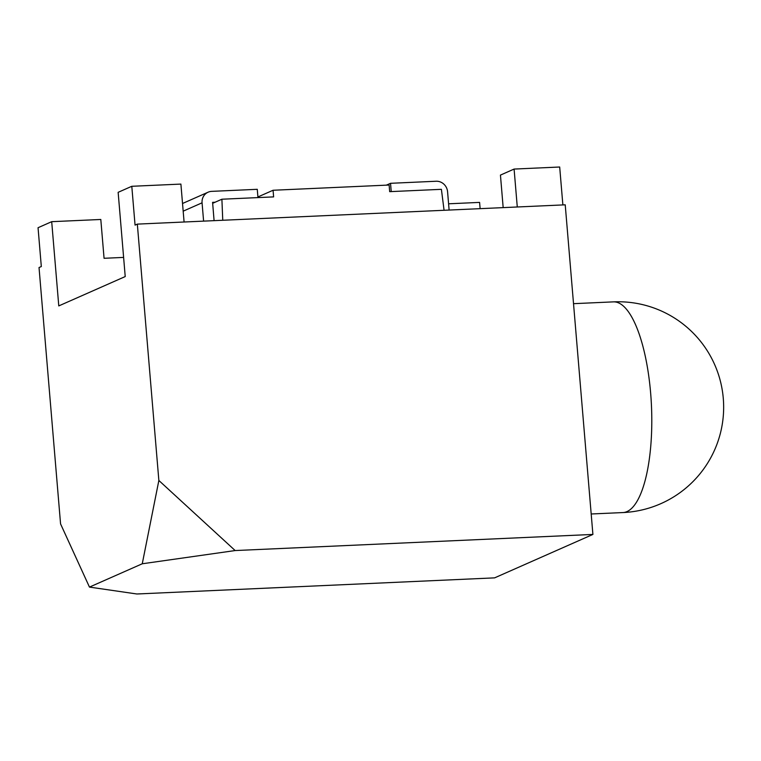 <?xml version="1.0" encoding="UTF-8"?>
<svg xmlns="http://www.w3.org/2000/svg" width="761" height="761" viewBox="0 0 761 761"><rect width="100%" height="100%" fill="white"/><g stroke="black" fill="none" stroke-linecap="round" stroke-linejoin="round"><path stroke-width="1.14" d="M137.332 224.114L158.859 480.476L235.159 550.555L592.905 534.431L565.223 204.823L137.332 224.114L135.058 225.113L131.796 186.293L180.899 184.086L184.086 222.003M131.796 186.293L118.145 192.324L125.223 276.566L58.778 305.912L51.7 221.679L38.05 227.72L41.313 266.54L39.03 267.539L60.566 523.901L89.465 587.092L142.259 563.777L158.859 480.476M592.905 534.431L494.602 577.865L136.856 593.989L89.465 587.092M123.615 257.408L104.067 258.293L100.804 219.472L51.7 221.679M448.59 203.796L479.592 202.397L480.124 208.666M503.173 207.62L500.443 175.097L514.094 169.066L559.687 167.011L562.874 204.937M142.259 563.777L235.159 550.555M514.094 169.066L517.28 206.992M444.072 210.283L441.399 189.327L389.68 191.658L389.118 185.028L273.066 190.26L273.618 196.89L221.898 199.22L222.754 220.262M212.671 203.301L221.898 199.22M257.903 196.956L273.066 190.26M214.088 220.652L212.585 202.35L215.078 202.236M183.173 211.168L202.065 202.826L203.606 221.128M202.065 202.826A11.101 10.454 -113.8 0 1 208.105 192.2A11.101 10.454 -113.8 0 1 211.663 191.363L257.266 189.308L257.96 197.594M449.114 210.065L447.582 191.762A11.101 10.454 66.2 0 0 436.243 181.242L390.536 183.306L391.23 191.591M386.341 185.161L390.536 183.306M591.183 513.989L622.955 512.562A105.446 33.284 -92.6 0 0 626.969 511.592A105.446 33.284 -92.6 0 0 650.626 392.895A105.446 33.284 -92.6 0 0 613.461 301.87L573.528 303.677M622.955 512.562A105.446 105.446 0 0 0 720.867 383.125A105.446 105.446 0 0 0 613.461 301.87M182.535 203.491L208.105 192.2"/></g></svg>
